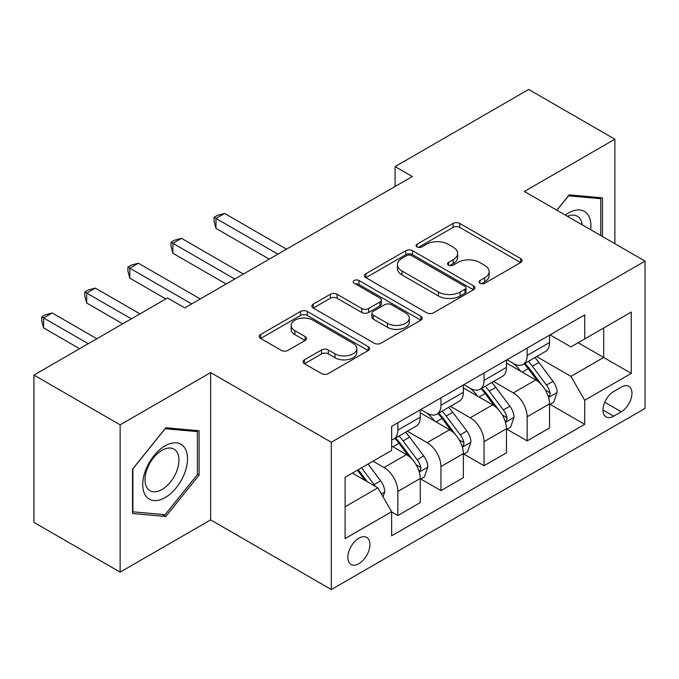 <?xml version="1.0" encoding="UTF-8"?>
<svg xmlns="http://www.w3.org/2000/svg" width="679" height="679" viewBox="0 0 679 679"><rect width="100%" height="100%" fill="white"/><g stroke="black" fill="none" stroke-linecap="round" stroke-linejoin="round"><path stroke-width="1.02" d="M480.002 283.279A3.353 1.935 0 0 0 484.738 283.279L520.7 262.518A4.787 2.767 0 0 0 522.1 260.566A4.787 2.767 0 0 0 520.7 258.606L459.785 223.442A4.787 2.767 0 0 0 453.012 223.442L417.059 244.202A3.353 1.935 0 0 0 416.074 245.569A3.353 1.935 0 0 0 417.059 246.935A3.353 1.935 0 0 0 421.795 246.935L426.446 244.245A15.311 8.844 0 0 1 448.106 244.245L453.182 247.181A15.311 8.844 0 0 1 457.671 253.428A15.311 8.844 0 0 1 453.182 259.684L448.53 262.366A3.353 1.935 0 0 0 447.546 263.741A3.353 1.935 0 0 0 448.53 265.107A3.353 1.935 0 0 0 453.266 265.107L457.926 262.417A15.311 8.844 0 0 1 479.578 262.417L484.653 265.353A15.311 8.844 0 0 1 489.143 271.6A15.311 8.844 0 0 1 484.653 277.855L480.002 280.537A3.353 1.935 0 0 0 479.026 281.904A3.353 1.935 0 0 0 480.002 283.279L480.002 280.537M358.894 563.68A15.6 9.005 120 0 0 369.087 549.931A15.6 9.005 120 0 0 366.694 537.428A15.6 9.005 120 0 0 358.894 538.201A15.6 9.005 120 0 0 348.7 551.951A15.6 9.005 120 0 0 351.094 564.453A15.6 9.005 120 0 0 358.894 563.68M304.455 359.819A4.787 2.767 0 0 0 303.046 361.771A4.787 2.767 0 0 0 304.455 363.723L321.54 373.594A4.787 2.767 0 0 0 328.313 373.594L368.239 350.534A4.787 2.767 0 0 0 369.648 348.582A4.787 2.767 0 0 0 368.239 346.63L307.332 311.457A4.787 2.767 0 0 0 300.559 311.457L260.626 334.518A4.787 2.767 0 0 0 259.225 336.47A4.787 2.767 0 0 0 260.626 338.422L281.267 350.339A4.787 2.767 0 0 0 288.04 350.339L305.126 340.476A4.787 2.767 0 0 0 306.535 338.515A4.787 2.767 0 0 0 305.126 336.563L294.89 330.656A12.799 7.393 0 0 1 291.138 325.428A12.799 7.393 0 0 1 299.049 318.604A12.799 7.393 0 0 1 312.994 320.199L353.097 343.353A12.799 7.393 0 0 1 356.848 348.582A12.799 7.393 0 0 1 348.947 355.414A12.799 7.393 0 0 1 334.993 353.81L328.313 349.948A4.787 2.767 0 0 0 321.54 349.948L304.455 359.819L304.455 363.723M210.643 372.593L120.141 424.842L33.95 375.08L33.95 522.38L120.141 572.142L210.643 519.893L331.31 589.559L331.31 442.258L210.643 372.593L210.643 519.893M614.885 243.71L614.885 139.203L524.383 191.453L645.05 261.126L331.31 442.258M614.885 139.203L528.695 89.441L395.093 166.576L395.093 186.479M33.95 375.08L167.543 297.945L184.79 307.901L412.331 176.523L395.093 166.576M426.785 312.824A4.787 2.767 0 0 0 433.558 312.824L473.492 289.772A4.787 2.767 0 0 0 474.893 287.82A4.787 2.767 0 0 0 473.492 285.867L412.577 250.695A4.787 2.767 0 0 0 405.804 250.695L365.871 273.747A4.787 2.767 0 0 0 364.47 275.708A4.787 2.767 0 0 0 365.871 277.66L426.785 312.824M355.541 284A3.353 1.935 0 0 1 358.936 284.476L358.936 280.495L420.87 316.244A4.787 2.767 0 0 1 422.27 318.196A4.787 2.767 0 0 1 420.87 320.157L380.936 343.209A4.787 2.767 0 0 1 374.163 343.209L313.248 308.037L313.248 304.133A4.787 2.767 0 0 0 311.848 306.085A4.787 2.767 0 0 0 313.248 308.037M313.248 304.133L330.342 294.262A4.787 2.767 0 0 1 337.107 294.262L361.814 308.529A4.787 2.767 0 0 0 368.578 308.529L379.917 301.985A4.787 2.767 0 0 0 381.318 300.033A4.787 2.767 0 0 0 379.917 298.073L354.2 283.228A3.353 1.935 0 0 1 353.216 281.861A3.353 1.935 0 0 1 355.287 280.071A3.353 1.935 0 0 1 358.936 280.495M621.26 387.123L613.68 391.503A15.116 8.725 120 0 0 603.801 404.82A15.116 8.725 120 0 0 606.118 416.931A15.116 8.725 120 0 0 613.68 416.185L621.26 411.805A15.116 8.725 120 0 0 631.139 398.488A15.116 8.725 120 0 0 628.822 386.376A15.116 8.725 120 0 0 621.26 387.123M331.31 589.559L645.05 408.418L645.05 261.126M550.066 334.874L570.929 346.918L584.712 338.948L584.712 314.869L391.647 426.336L391.647 450.423L345.102 477.295L345.102 538.6L391.647 511.728L391.647 535.816L584.712 424.35L584.712 400.262L570.929 376.378L536.648 356.585M584.712 338.948L631.258 312.077L631.258 373.391L584.712 400.262M120.141 424.842L120.141 572.142M578.168 342.734L603.682 357.468L603.682 328.008L631.258 312.077M570.929 376.378L603.682 357.468L631.258 373.391M345.102 506.755L377.855 487.845L352.342 473.11M391.647 511.924L397.852 515.514L397.852 491.426A19.504 11.263 -120 0 0 384.059 467.542L373.026 461.168M397.852 515.514L420.259 502.57L420.259 478.483A19.504 11.263 -120 0 0 406.475 454.599L391.647 446.044M420.776 478.984L440.951 490.628L440.951 466.541A19.504 11.263 -120 0 0 427.159 442.657L407.358 431.224M440.951 490.628L463.358 477.693L463.358 453.606A19.504 11.263 -120 0 0 449.566 429.722L420.259 412.798M463.876 454.107L484.042 465.752L484.042 441.664A19.504 11.263 -120 0 0 470.25 417.78L450.449 406.348M484.042 465.752L506.458 452.808L506.458 428.721A19.504 11.263 -120 0 0 492.665 404.837L463.358 387.921M506.967 429.221L527.142 440.866L527.142 416.779A19.504 11.263 -120 0 0 513.349 392.895L493.548 381.462M527.142 440.866L549.549 427.931L549.549 403.844A19.504 11.263 -120 0 0 535.756 379.96L506.458 363.036M506.967 359.751L513.349 363.435A19.504 11.263 -120 0 0 523.102 364.402A19.504 11.263 -120 0 0 527.142 355.473L527.142 348.106M463.876 384.637L470.25 388.32A19.504 11.263 -120 0 0 480.002 389.279A19.504 11.263 -120 0 0 484.042 380.35L484.042 372.992M420.776 409.513L427.159 413.197A19.504 11.263 -120 0 0 436.911 414.165A19.504 11.263 -120 0 0 440.951 405.236L440.951 397.869M550.066 404.344L584.712 424.35M523.102 364.402L545.509 351.467A19.504 11.263 -120 0 0 549.549 342.539L549.549 335.171M480.002 389.279L502.418 376.344A19.504 11.263 -120 0 0 506.458 367.415L506.458 360.048M436.911 414.165L459.318 401.23A19.504 11.263 -120 0 0 463.358 392.301L463.358 384.934M391.647 439.831A19.504 11.263 -120 0 0 393.812 439.041L416.219 426.106A19.504 11.263 -120 0 0 420.259 417.178L420.259 409.81M393.812 439.041A19.504 11.263 -120 0 0 397.852 430.121L397.852 422.754M377.855 487.845L391.647 511.728M602.468 236.538L602.468 197.844L569.197 194.865L556.865 210.21M132.549 513.502L165.82 516.473L199.091 475.088L199.091 430.732L165.82 427.753L132.549 469.147L132.549 513.502M197.368 474.095L199.091 475.088M162.306 514.444L165.82 516.473M481.343 283.746L484.653 281.836A15.311 8.844 0 0 0 489.143 275.581L489.143 271.6M457.671 253.428L457.671 257.409A15.311 8.844 0 0 1 453.182 263.664L449.871 265.574M520.632 262.552L459.785 227.423A4.787 2.767 0 0 0 453.012 227.423L418.4 247.411M473.424 289.806L412.577 254.676A4.787 2.767 0 0 0 405.804 254.676L365.939 277.694M465.03 289.186A3.353 1.935 0 0 0 466.006 287.82A3.353 1.935 0 0 0 465.03 286.453L411.559 255.584A3.353 1.935 0 0 0 406.823 255.584L401.917 258.41A15.311 8.844 0 0 0 397.427 264.666A15.311 8.844 0 0 0 401.917 270.921L438.464 292.021A15.311 8.844 0 0 0 460.124 292.021L465.03 289.186L465.03 293.167A3.353 1.935 0 0 0 466.006 291.8L466.006 287.82M397.427 264.666L397.427 268.646A15.311 8.844 0 0 0 401.917 274.902L401.917 270.921M465.03 293.167L460.124 296.002A15.311 8.844 0 0 1 438.464 296.002L401.917 274.902M313.316 308.079L330.342 298.251L330.342 294.262M381.318 300.033L381.318 304.014A4.787 2.767 0 0 1 379.917 305.966L368.578 312.51A4.787 2.767 0 0 1 361.814 312.51L337.107 298.251A4.787 2.767 0 0 0 330.342 298.251M358.936 284.476L420.802 320.191M387.446 323.331A12.799 7.393 0 0 0 401.399 324.927A12.799 7.393 0 0 0 409.301 318.103A12.799 7.393 0 0 0 405.55 312.875L391.427 304.718A4.787 2.767 0 0 0 384.654 304.718L373.323 311.262A4.787 2.767 0 0 0 371.914 313.214A4.787 2.767 0 0 0 373.323 315.175L387.446 323.331L387.446 327.312A12.799 7.393 0 0 0 401.399 328.908A12.799 7.393 0 0 0 409.301 322.084L409.301 318.103M371.914 313.214L371.914 317.195A4.787 2.767 0 0 0 373.323 319.155L373.323 315.175M387.446 327.312L373.323 319.155M356.848 348.582L356.848 352.562A12.799 7.393 0 0 1 348.947 359.395A12.799 7.393 0 0 1 334.993 357.791L328.313 353.929A4.787 2.767 0 0 0 321.54 353.929L304.515 363.757M291.138 325.428L291.138 329.408A12.799 7.393 0 0 0 294.89 334.637L294.89 330.656M305.066 340.51L294.89 334.637M368.179 350.568L307.332 315.438A4.787 2.767 0 0 0 300.559 315.438L260.694 338.456M549.549 404.642L553.691 402.248L557.136 392.301A12.918 7.461 -120 0 0 553.012 381.292L538.922 362.493A37.303 21.533 -120 0 0 534.857 357.612M520.844 371.345A37.303 21.533 -120 0 0 513.205 363.35M548.369 396.723L549.871 395.102L550.16 392.852A12.918 7.461 -120 0 0 546.459 385.078L532.37 366.27A37.303 21.533 -120 0 0 528.304 361.398M524.833 363.401A30.962 17.875 60 0 1 529.917 369.181L541.834 385.095M286.487 249.185L224.605 213.452L215.99 218.426L215.99 228.382L269.249 259.132M524.163 363.783A37.303 21.533 60 0 1 528.237 368.663L537.598 381.165M215.99 228.382L214.089 221.312L214.089 217.331L277.872 254.158M214.089 217.331L217.535 215.345L224.605 213.452M506.458 429.518L510.591 427.133L514.037 417.178A12.918 7.461 -120 0 0 509.912 406.178L495.823 387.369A37.303 21.533 -120 0 0 491.757 382.498M477.744 396.23A37.303 21.533 -120 0 0 470.114 388.235M505.278 421.608L506.78 419.987L507.06 417.729A12.918 7.461 -120 0 0 503.36 409.955L489.279 391.155A37.303 21.533 -120 0 0 485.205 386.283M481.734 388.286A30.962 17.875 60 0 1 486.818 394.058L498.742 409.972M243.396 274.061L181.514 238.337L172.89 243.311L172.89 253.259L226.158 284.017M481.071 388.668A37.303 21.533 60 0 1 485.137 393.54L494.507 406.042M172.89 253.259L170.998 246.197L170.998 242.216L234.773 279.035M170.998 242.216L174.444 240.222L181.514 238.337M463.358 454.404L467.491 452.01L470.937 442.063A12.918 7.461 -120 0 0 466.821 431.055L452.732 412.255A37.303 21.533 -120 0 0 448.658 407.375M434.653 421.107A37.303 21.533 -120 0 0 427.015 413.112M462.178 446.485L463.681 444.864L463.969 442.615A12.918 7.461 -120 0 0 460.269 434.84L446.179 416.032A37.303 21.533 -120 0 0 442.114 411.16M438.642 413.163A30.962 17.875 60 0 1 443.718 418.943L455.643 434.857M200.297 298.947L138.414 263.214L129.799 268.188L129.799 278.144L165.82 298.947M437.972 413.553A37.303 21.533 60 0 1 442.046 418.425L451.408 430.927M129.799 278.144L127.898 271.074L127.898 267.093L191.682 303.92M127.898 267.093L131.344 265.107L138.414 263.214M420.259 479.281L424.4 476.896L427.846 466.94A12.918 7.461 -120 0 0 423.721 455.94L409.632 437.132A37.303 21.533 -120 0 0 405.567 432.26M419.087 471.37L420.59 469.749L420.87 467.491A12.918 7.461 -120 0 0 417.169 459.717L403.088 440.917A37.303 21.533 -120 0 0 399.014 436.045M395.543 438.048A30.962 17.875 60 0 1 400.627 443.82L412.543 459.734M139.967 313.876L95.315 288.1L86.7 293.073L86.7 303.021L122.729 323.824M394.881 438.43A37.303 21.533 60 0 1 398.946 443.302L408.317 455.804M86.7 303.021L84.807 295.959L84.807 291.978L131.344 318.85M84.807 291.978L88.253 289.984L95.315 288.1M383.024 496.799L384.747 491.825A12.918 7.461 -120 0 0 380.622 480.817L368.052 464.037M96.868 338.753L52.224 312.977L43.6 317.95L43.6 327.906L79.63 348.709M375.249 486.334A12.918 7.461 -120 0 0 374.078 484.602L361.508 467.823M358.266 469.69L367.305 481.751M357.366 470.207L365.03 480.435M43.6 327.906L41.708 320.836L41.708 316.855L88.253 343.727M41.708 316.855L45.154 314.869L52.224 312.977M590.688 229.74A31.692 18.299 120 0 0 587.921 214.691A31.692 18.299 120 0 0 565.293 215.082M582.2 224.834A23.994 13.852 120 0 0 580.061 218.74A23.994 13.852 120 0 0 577.371 216.236A23.994 13.852 120 0 0 567.5 216.346M568.442 195.807L600.745 198.726L600.745 235.545M598.615 197.496L600.745 198.726M556.933 210.252L568.51 195.849M165.133 445.84A31.692 18.299 120 0 0 142.726 484.653A31.692 18.299 120 0 0 165.133 497.597A31.692 18.299 120 0 0 187.54 458.783A31.692 18.299 120 0 0 165.133 445.84M161.992 450.313A23.994 13.852 120 0 0 146.316 471.455A23.994 13.852 120 0 0 149.991 490.688A23.994 13.852 120 0 0 161.992 489.5A23.994 13.852 120 0 0 177.669 468.349A23.994 13.852 120 0 0 173.985 449.125A23.994 13.852 120 0 0 161.992 450.313M197.368 474.596L165.133 514.699L132.897 511.822L132.897 468.841L165.133 428.738L197.368 431.615L197.368 474.596M195.229 430.384L197.368 431.615M384.059 467.542L406.475 454.599M427.159 442.657L449.566 429.722M470.25 417.78L492.665 404.837M513.349 392.895L535.756 379.96M527.142 355.473L549.549 342.539M527.142 416.779L549.549 403.844M484.042 441.664L506.458 428.721M484.042 380.35L506.458 367.415M440.951 466.541L463.358 453.606M440.951 405.236L463.358 392.301M397.852 491.426L420.259 478.483M397.852 430.121L420.259 417.178M604.726 402.257L621.26 411.805M602.986 410.014L613.68 416.185M484.653 281.836L484.653 277.855M448.53 265.107L448.53 262.366M453.182 263.664L453.182 259.684M417.059 246.935L417.059 244.202M453.012 227.423L453.012 223.442M459.785 227.423L459.785 223.442M520.7 262.518L520.7 258.606M365.871 277.66L365.871 273.747M405.804 254.676L405.804 250.695M412.577 254.676L412.577 250.695M473.492 289.772L473.492 285.867M438.464 296.002L438.464 292.021M460.124 296.002L460.124 292.021M337.107 298.251L337.107 294.262M361.814 312.51L361.814 308.529M368.578 312.51L368.578 308.529M379.917 305.966L379.917 301.985M420.87 320.157L420.87 316.244M321.54 353.929L321.54 349.948M328.313 353.929L328.313 349.948M334.993 357.791L334.993 353.81M305.126 340.476L305.126 336.563M260.626 338.422L260.626 334.518M300.559 315.438L300.559 311.457M307.332 315.438L307.332 311.457M368.239 350.534L368.239 346.63M548.581 397.436L557.052 392.547M532.37 366.27L538.922 362.493M522.21 372.134L528.237 368.663M546.459 385.078L553.012 381.292M545.432 390.119L550.16 392.852M505.49 422.313L513.952 417.432M489.279 391.155L495.823 387.369M479.119 397.02L485.137 393.54M503.36 409.955L509.912 406.178M502.341 415.005L507.06 417.729M462.391 447.198L470.853 442.309M446.179 416.032L452.732 412.255M436.02 421.897L442.046 418.425M460.269 434.84L466.821 431.055M459.242 439.882L463.969 442.615M419.299 472.075L427.762 467.194M403.088 440.917L409.632 437.132M392.929 446.782L398.946 443.302M417.169 459.717L423.721 455.94M416.151 464.767L420.87 467.491M381.386 493.964L384.662 492.071M374.078 484.602L380.622 480.817"/></g></svg>
